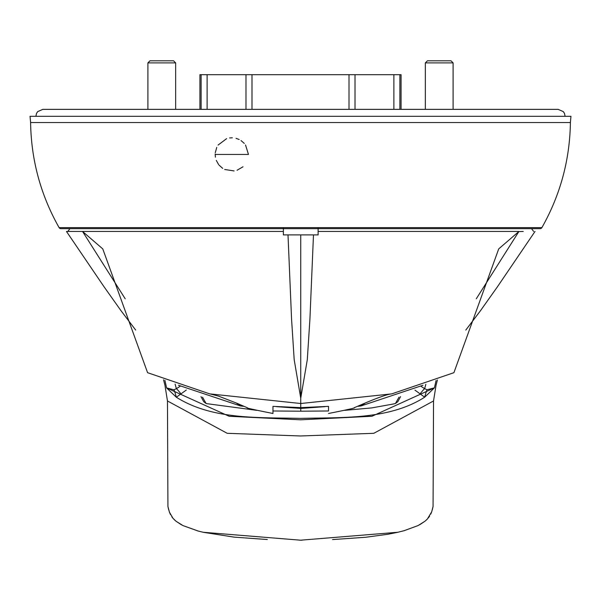 <?xml version="1.0" encoding="UTF-8"?>
<svg xmlns="http://www.w3.org/2000/svg" width="601" height="601" viewBox="0 0 601 601"><rect width="100%" height="100%" fill="white"/><g stroke="black" fill="none" stroke-linecap="round" stroke-linejoin="round"><path stroke-width="0.9" d="M175.65 109.359L175.65 62.887L147.906 62.887L147.906 109.359M175.65 62.887L173.569 60.806L149.987 60.806L147.906 62.887M523.246 231.445L518.836 231.603L476.292 298.772M365.115 403.091L360.976 405.953L422.969 385.264M365.739 402.798L354.124 407.756C356.348 407.748 347.814 409.657 328.529 413.488M358.166 406.291L360.976 405.953M318.117 227.974L318.117 231.438L518.956 231.438L498.717 248.889L453.913 372.688L391.732 393.88L300.74 403.519L300.74 407.643L328.522 406.351L328.522 410.34M313.482 234.908L300.74 234.908L300.74 398.178L307.299 359.714L309.921 319.123L313.482 234.908L318.117 234.908L318.117 231.438L322.384 231.438M272.967 413.413L272.967 406.351L300.74 407.643M272.959 413.488C253.599 409.634 245.058 407.726 247.349 407.756L235.434 402.64M66.568 231.438L82.532 231.438L102.779 248.904L147.576 372.688L209.749 393.88L300.74 403.519L300.74 398.178L294.19 359.714L291.568 319.123L288.007 234.908L283.371 234.908L283.371 227.974M243.33 406.291L240.513 405.953L236.321 403.053M125.211 298.795L82.532 231.438L283.371 231.438L82.562 231.438M240.513 405.953L178.512 385.264M300.74 234.908L288.007 234.908M79.715 231.445L82.532 231.438M59.101 227.614L541.899 227.614A2.081 2.081 0 0 1 540.089 228.665L60.911 228.665A2.081 2.081 0 0 1 59.101 227.614C40.68 195.009 31.177 159.986 30.598 122.544L30.05 116.301L570.95 116.301L570.402 122.544L30.598 122.544M215.188 153.976L215.188 154.449L248.476 154.449L215.188 154.449L215.413 157.192M216.292 160.407L218.576 164.516M219.049 165.117L222.731 168.385M224.684 169.482L234.105 170.939M237.042 170.256L242.984 166.8M349.001 109.359L349.001 74.682L251.999 74.682L251.999 109.359M165.012 385.662L167.469 400.972L167.927 506.485L169.444 512.21L172.998 518.31L176.048 521.255L182.944 525.574L198.232 531.051L203.191 532.276L300.568 540.194L397.824 532.268L404.075 530.698L418.086 525.559L425.05 521.172L427.416 518.971L431.691 511.834L433.066 506.485L433.531 400.972L435.988 385.662M436.063 380.531L434.425 387.855L371.914 416.275L300.545 419.798L229.184 416.283L166.597 387.923L164.899 380.32M425.839 384.287L424.652 388.667L427.078 389.733L434.425 387.855L424.697 397.178C388.945 420.167 340.895 417.274 300.635 418.386C259.151 417.327 212.694 420.091 176.333 397.238L166.597 387.923L173.892 389.771L176.356 388.689L175.109 384.107M186.302 390.041L176.333 397.238A9.608 0.699 75.9 0 0 173.892 389.771M180.984 393.895A8.422 0.706 52.9 0 0 176.356 388.689L180.082 386.33M427.078 389.733A9.601 0.593 -75.7 0 0 424.697 397.178L414.975 390.147M421.196 386.451L424.652 388.667A8.429 0.661 -53 0 0 420.084 393.88M248.476 154.449L245.531 144.991M244.284 143.406L241.024 140.566M239.175 139.507L236.065 138.343M232.347 137.809L229.612 137.945M226.63 138.636L218.073 145.074M216.758 147.388L215.271 152.729M401.077 109.359L401.077 74.682L399.883 74.682L399.883 109.359M393.88 109.359L393.88 74.682L355.011 74.682L355.011 109.359M245.989 109.359L245.989 74.682L207.12 74.682L207.12 109.359M201.117 109.359L201.117 74.682L199.923 74.682L199.923 109.359M207.12 74.682L201.117 74.682M251.999 74.682L245.989 74.682M355.011 74.682L349.001 74.682M399.883 74.682L393.88 74.682M261.796 74.682L220.251 74.682M380.749 74.682L339.204 74.682M453.094 109.359L453.094 62.887L425.35 62.887L425.35 109.359M453.094 62.887L451.013 60.806L427.431 60.806L425.35 62.887M328.522 410.979L300.778 411.204L300.778 408.425L325.051 406.652M276.498 406.659L300.778 408.425L300.778 407.643M398.996 397.171L395.481 403.474L393.355 404L371.726 407.914L344.711 410.348M202.545 397.216L206.068 403.474L206.774 403.654L256.762 410.348M272.967 410.979L300.778 411.204M400.574 396.6L397.817 401.708L395.481 403.474M201.004 396.652L203.731 401.708L206.068 403.474M433.531 400.972L373.822 433.298L300.5 435.98L227.178 433.298L167.469 400.972M465.798 330.077L480.327 310.92L497.598 286.549L535.025 231.438M391.732 393.88C387.998 394.121 379.291 397.111 365.626 402.85L366.017 402.67M531.562 228.665L533.628 231.438M210.515 394.053L218.358 396.059L235.862 402.85M135.691 330.077L121.162 310.92L103.89 286.557L66.493 231.49M69.926 228.665L67.86 231.438M541.899 227.614C560.32 195.009 569.823 159.986 570.402 122.544M164.907 385.158L163.54 379.787M436.093 385.158L437.4 379.997M433.081 506.485L432.292 509.873M168.731 509.956L167.919 506.485M169.437 512.21L170.489 514.599M172.99 518.317L171.818 516.792M173.809 519.204L175.297 520.624M176.048 521.255L181.494 524.838M182.944 525.574L198.225 531.074M203.176 532.276L234.037 537.121L267.317 539.533M299.944 540.194L302.025 540.194M332.541 539.578L365.31 537.294M365.701 537.256L388.269 534.206L397.839 532.268M404.082 530.721L418.093 525.559M419.656 524.756L425.057 521.172M425.959 520.406L427.416 518.963M428.325 517.942L429.58 516.199M431.691 511.842L430.804 514.013M35.887 116.301L36.526 113.394L37.705 111.613L42.821 109.359L558.179 109.359L563.295 111.613L564.474 113.394L565.113 116.301"/></g></svg>
